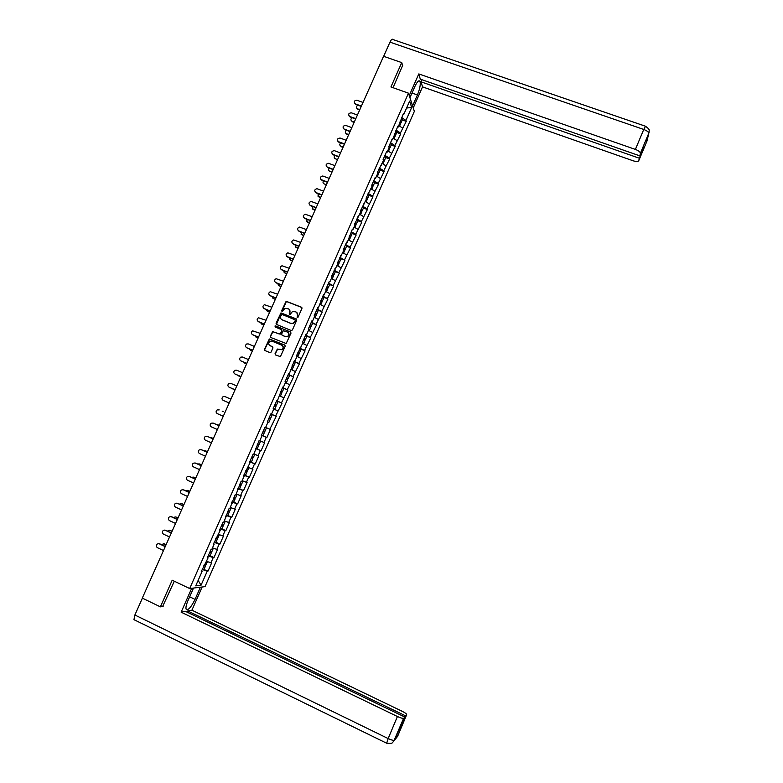 <?xml version="1.0" encoding="UTF-8"?>
<svg xmlns="http://www.w3.org/2000/svg" width="783" height="783" viewBox="0 0 783 783"><rect width="100%" height="100%" fill="white"/><g stroke="black" fill="none" stroke-linecap="round" stroke-linejoin="round"><path stroke-width="1.17" d="M297.178 317.644L298.01 317.291L301.944 308.394L301.494 307.23L286.157 301.259L281.684 310.626L282.467 311.438L284.992 308.345L288.35 308.835C289.857 309.637 290.336 310.89 289.769 312.574L289.26 313.719L290.062 314.531L292.509 311.458L295.935 311.928C297.452 312.74 297.931 313.983 297.374 315.676L297.178 317.644M275.029 353.759L275.479 354.944L280.402 356.617L285.198 346.223L284.758 345.039L269.342 338.97L264.478 349.345L264.918 350.53L269.89 352.604L271.075 352.105L272.964 347.858L272.523 346.673L270.057 345.646C268.226 344.256 268.236 342.788 270.066 341.241L272.053 341.153L281.714 345.176C283.524 346.517 283.554 347.965 281.811 349.541L277.339 349.052L275.029 353.759L275.459 354.934M172.201 580.213L160.388 606.854L142.3 598.114L383.572 56.298L401.738 62.611L390.932 86.972L408.472 93.167L189.682 588.542L172.201 580.213M291.198 330.495L292.392 329.986L296.777 320.081L296.326 318.906L280.96 312.906L276.066 323.271L276.516 324.446L291.198 330.495M290.992 333.137L286.177 343.522L270.722 337.473L270.282 336.299L272.631 331.581L279.296 334.018L280.48 333.519L281.723 330.71L281.283 329.535L275.097 326.981L275.127 325.816L290.542 331.963L290.992 333.137M408.472 93.167L414.354 111.362L205.019 586.633L189.682 588.542M202.406 569.006L208.043 571.052L211.664 562.84L206.506 561.431M208.043 571.052L207.27 571.12L201.045 585.234L195.73 585.87L202.053 571.541L201.26 571.6L208.112 557.809L207.329 557.848L211.018 549.48L211.792 549.47L214.151 544.116L213.387 544.126L220.18 530.463L219.426 530.434L223.096 522.104L223.84 522.153L229.116 508.47L229.85 508.549L235.125 494.856L235.84 494.964L241.115 481.281L241.82 481.418L244.149 476.123L243.454 475.976L250.11 462.626L249.434 462.44L253.066 454.218L253.731 454.414L259.016 440.731L259.672 440.956L261.992 435.71L261.336 435.465L264.948 427.273L265.594 427.538L267.903 422.291L267.267 422.027L267.903 422.291M270.869 413.874L271.505 414.138L270.879 413.855L267.267 422.027M271.505 414.138L273.805 408.912L273.189 408.618L276.781 400.465L277.397 400.779L282.683 387.105L283.28 387.448L285.58 382.241L284.983 381.889L288.565 373.775L289.152 374.147L294.437 360.474L295.005 360.875L297.295 355.697L296.728 355.276L303.129 342.465L302.581 342.024L306.133 333.959L306.682 334.419L308.952 329.261L308.414 328.791L311.967 320.746L312.495 321.245L314.766 316.097L314.237 315.598L317.781 307.572L318.299 308.091L323.585 294.418L324.093 294.966L326.345 289.847L325.845 289.289L329.369 281.303L329.868 281.88L332.119 276.761L331.63 276.184L337.884 263.714L337.404 263.098L343.629 250.697L343.16 250.051L346.663 242.123L347.114 242.779L352.399 229.116L352.839 229.801L355.081 224.741L354.64 224.046L360.787 211.811L360.366 211.087L366.483 198.902L366.072 198.148L372.16 186.031L371.759 185.248L375.223 177.408L375.615 178.201L377.827 173.18L377.445 172.377L383.484 160.368L383.112 159.526L386.557 151.726L386.919 152.577L389.131 147.576L388.769 146.715L392.205 138.924L392.557 139.805L397.842 126.151L398.185 127.061L403.47 113.418L403.793 114.347L409.626 101.134L411.682 107.437L405.937 120.465L401.65 117.538M402.296 119.946L406.25 121.365L405.937 120.465M406.25 121.365L400.407 133.002L396.1 130.115M396.785 132.444L400.73 133.883L400.407 133.002M400.73 133.883L394.867 145.569L390.531 142.712M391.255 144.982L395.209 146.421L394.867 145.569M395.209 146.421L389.317 158.166L384.962 155.347M385.716 157.54L389.66 158.988L389.317 158.166M389.66 158.988L383.748 170.792L379.373 168.002M380.166 170.117L384.11 171.585L383.748 170.792M384.11 171.585L378.169 183.437L373.775 180.687M374.597 182.733L378.551 184.211L378.169 183.437M378.551 184.211L372.581 196.122L368.167 193.401M369.018 195.368L372.972 196.866L372.581 196.122M372.972 196.866L366.982 208.826L362.539 206.144M363.429 208.043L367.384 209.541L366.982 208.826M367.384 209.541L361.364 221.56L356.911 218.917M357.831 220.737L361.785 222.255L361.364 221.56M361.785 222.255L355.736 234.323L351.254 231.709M352.213 233.461L356.167 234.988L355.736 234.323M356.167 234.988L350.099 247.115L345.597 244.541M346.595 246.214L350.539 247.751L350.099 247.115M350.539 247.751L344.451 259.936L339.92 257.392M337.972 261.806L339.616 262.011L341.016 258.85L344.451 259.936M344.902 260.543L338.785 272.787L334.233 270.282M332.325 274.618L333.95 274.862L335.349 271.691L338.785 272.787M339.254 273.365L333.108 285.658L328.537 283.192M329.633 284.64L333.108 285.658M333.587 286.216L327.421 298.568L322.831 296.131M323.956 297.511L327.421 298.568M327.911 299.096L321.715 311.507L317.105 309.109M318.27 310.401L321.715 311.507M322.224 312.006L315.999 324.465L311.36 322.107M312.534 323.408L315.999 324.465M316.518 324.935L310.274 337.463L305.615 335.134M306.75 336.24L310.274 337.463M310.802 337.904L304.538 350.481L299.85 348.2M300.819 349.13L304.538 350.481M305.076 350.901L298.783 363.537L294.075 361.286M294.594 361.942L298.783 363.537M299.341 363.919L293.018 376.613L288.281 374.401M288.164 374.685L293.018 376.613M293.586 376.975L287.234 389.719L282.487 387.546M282.389 387.751L287.234 389.719M287.821 390.061L281.44 402.863L276.663 400.73M276.614 400.847L281.44 402.863M282.037 403.167L275.636 416.027L270.84 413.933M270.82 413.972L275.636 416.027M276.242 416.311L269.822 429.231L265.633 427.44M261.473 435.152L266.895 437.511L270.438 429.476L269.822 429.231M266.895 437.511L266.269 437.286L263.988 442.464L259.78 440.702M255.649 448.346L261.072 450.734L264.625 442.679L263.988 442.464M261.072 450.734L260.426 450.528L258.145 455.716L253.917 453.993M249.816 461.579L255.229 463.986L258.791 455.912L258.145 455.716M255.229 463.986L254.573 463.81L252.283 469.007L248.035 467.324M244.423 475.046L249.386 477.258L252.948 469.174L252.283 469.007M249.386 477.258L248.71 477.111L246.41 482.328L242.143 480.674M239.177 488.612L243.513 490.569L247.085 482.455L246.41 482.328M243.513 490.569L242.828 490.452L240.528 495.678L236.241 494.053M233.549 502.05L237.641 503.909L241.213 495.776L240.528 495.678M237.641 503.909L236.936 503.821L234.626 509.058L230.319 507.472M227.765 515.459L231.739 517.279L235.331 509.126L234.626 509.058M231.739 517.279L231.034 517.22L228.714 522.467L224.388 520.91M221.922 528.799L225.837 530.678L229.439 522.515L228.714 522.467M225.837 530.678L225.113 530.649L222.793 535.905L218.447 534.388M215.981 542.276L219.915 544.107L223.527 535.924L222.793 535.905M219.915 544.107L219.181 544.107L216.852 549.382L212.487 547.894M210.04 555.724L213.984 557.565L217.596 549.363L216.852 549.382M213.984 557.565L213.23 557.594L210.901 562.879M207.534 557.379L208.112 557.809M213.23 557.594L208.18 555.91M213.573 543.705L214.151 544.116M219.181 544.107L214.151 542.384M219.592 530.052L220.18 530.463M225.113 530.649L220.111 528.887M225.602 516.437L226.189 516.829M231.034 517.22L226.052 515.42M231.592 502.862L232.189 503.234M236.936 503.821L231.983 501.981M237.572 489.306L238.179 489.659M242.828 490.452L237.905 488.572M243.542 475.79L244.149 476.123M248.71 477.111L243.807 475.193M249.493 462.303L250.11 462.626M254.573 463.81L249.689 461.853M255.434 448.845L256.051 449.148M260.426 450.528L255.571 448.532M261.356 435.417L261.992 435.71M266.269 437.286L261.434 435.25M272.093 424.063L272.709 424.327M277.906 410.879L273.756 409.049M276.751 400.524L277.397 400.779M283.71 397.725L279.57 395.855M282.634 387.213L283.28 387.448M289.495 384.59L285.384 382.691M288.496 373.922L289.152 374.147M295.269 371.494L291.178 369.566M294.349 360.669L295.005 360.875M301.034 358.428L296.953 356.461M300.183 347.437L300.848 347.632M306.779 345.381L302.727 343.385M306.006 334.243L306.682 334.419M312.515 332.374L308.482 330.348M311.82 321.079L312.495 321.245M318.241 319.395L314.218 317.33M317.614 307.944L318.299 308.091M323.947 306.437L319.953 304.352M323.399 294.839L324.093 294.966M329.643 293.517L325.669 291.393M329.173 281.763L329.868 281.88M335.33 280.627L331.366 278.464M334.928 268.716L335.633 268.814M341.006 267.757L337.062 265.574M340.674 255.689L341.378 255.787M346.663 254.915L342.846 252.762M346.409 242.701L347.114 242.779M352.311 242.113L348.406 239.862M352.125 229.742L352.839 229.801M357.939 229.331L354.063 227.05M357.831 216.813L358.555 216.862M363.566 216.578L359.7 214.268M363.527 203.913L364.252 203.942M369.175 203.854L365.328 201.515M369.204 191.042L369.938 191.062M374.773 191.16L370.946 188.781M374.871 178.201L375.615 178.201M380.352 178.495L376.545 176.087M380.528 165.379L381.272 165.37M385.931 165.849L382.133 163.422M386.176 152.597L386.919 152.577M391.49 153.243L387.712 150.776M391.803 139.844L392.557 139.805M397.03 140.656L393.281 138.16M397.421 127.11L398.185 127.061M402.57 128.099L398.831 125.574M403.03 114.406L403.793 114.347M411.682 107.437L406.573 108.044M402.746 65.801L401.738 62.611M160.388 606.854L163.128 606.404M201.485 571.091L202.053 571.541M207.27 571.12L202.2 569.476M201.045 585.234L198.148 580.389M297.129 317.624L297.589 315.872L296.835 312.515M289.221 309.412L289.994 312.769L289.534 314.521M301.856 307.504L286.392 301.465L281.968 311.428M296.659 319.161L281.195 313.102L276.438 324.407M295.22 320.541L294.907 319.718L282.017 314.433L280.647 315.999C280.079 317.683 280.559 318.935 282.066 319.748L290.875 323.359L293.194 323.281L295.436 320.727L295.162 319.924M281.498 319.425L282.066 319.748M295.436 320.727L293.419 323.467L291.1 323.555L282.291 319.934M281.596 329.751L281.958 330.886L280.265 334.165L272.875 331.767L270.526 336.475L270.683 337.453M290.855 332.188L275.851 325.992L275.087 326.971M285.482 336.573L287.498 336.475C289.309 334.918 289.299 333.45 287.469 332.08L283.329 330.7L281.626 333.989L282.066 335.163L285.707 336.759L287.723 336.651C289.387 335.349 289.524 333.959 288.124 332.491M285.707 336.759L282.301 335.349M282.291 345.518C283.759 346.947 283.681 348.337 282.046 349.707L277.574 349.218L275.273 353.926M272.523 346.673L270.301 345.822M285.041 345.234L269.577 339.147L264.732 349.512L264.908 350.53M358.007 105.225C356.216 106.204 355.991 107.369 357.312 108.72L356.705 108.152M400.397 122.911L401.15 122.549L400.103 121.345M402.423 119.672L401.366 118.174M357.606 108.857L359.818 109.649M400.632 123.724L400.123 122.647M357.811 109.317L359.661 109.982M363.028 102.426L356.97 100.263C354.268 100.469 353.632 101.633 355.061 103.748L354.454 103.17M361.266 106.4L355.57 104.354M361.413 106.057L355.355 103.885M411.995 93.03L417.408 94.939C419.864 88.88 420.735 84.378 420.021 81.422C418.944 79.856 417.222 81.569 414.853 86.551L409.94 97.689M417.408 94.939L412.582 105.891M413.248 107.937L422.526 86.884L421.068 81.843L639.31 158.225L638.762 160.672L647.003 140.999L648.755 133.413L640.406 153.223C640.181 151.892 638.507 150.62 635.385 149.416L643.753 129.459L389.973 42.145L383.66 56.327M421.998 79.739L421.068 81.843M643.45 147.224L639.828 155.866L420.295 79.142L418.797 73.925L635.385 149.416M409.245 95.546L418.797 73.925M422.526 86.884L633.036 160.76C636.266 161.768 638.174 161.738 638.762 160.672M389.973 42.145C391.246 39.512 392.214 38.641 392.9 39.522L645.309 126.171M639.828 155.866L640.386 153.36M643.851 147.37L639.31 158.225M402.648 65.488L393.037 87.716M646.895 140.451L646.964 141.067M647.384 139.413L647.003 140.989M649.146 131.828L648.755 133.413M193.509 588.062L188.028 600.473C186.285 604.574 185.64 607.461 186.109 609.135C188.037 610.711 191.023 607.461 195.055 599.377L200.419 587.201M191.698 588.287L181.147 612.179L185.483 611.376L404.723 716.993L394.456 740.258L397.568 736.421L406.661 714.732C406.808 714.018 405.31 712.863 402.149 711.267L191.913 610.192L187.734 610.965L187.186 612.198M202.141 586.986L191.913 610.192M181.147 612.179L397.421 716.504C400.612 717.972 402.687 718.549 403.646 718.236L403.705 718.177M134.696 620.058L133.952 619.656L134.882 615.007L142.389 598.153M404.723 716.993L399.673 729.042L406.661 714.732M405.672 715.887L187.734 610.965M162.629 606.492L174.306 581.211M352.233 117.734C350.608 118.85 350.49 120.014 351.88 121.218L351.185 120.621M394.808 135.42L395.611 135.097L394.456 133.834M396.893 132.19L395.826 130.732M352.066 121.296L354.268 122.099M395.102 136.252L394.583 135.214M352.281 121.747L354.131 122.422M346.478 130.281C345 131.515 344.99 132.67 346.438 133.736L345.655 133.11M389.2 147.958L390.071 147.654L388.897 146.431M391.353 144.747L390.267 143.318M346.507 133.766L348.719 134.568M389.562 148.809L389.024 147.801M346.732 134.196L348.582 134.882M340.742 142.868C339.411 144.17 339.479 145.295 340.948 146.255L340.116 145.638M383.572 160.505L384.512 160.251L383.327 159.047M385.804 157.324L384.698 155.934M383.171 159.409L383.298 159.957M340.948 146.255L343.15 147.077M384.003 161.406L383.455 160.417M341.173 146.685L343.023 147.361M335.007 155.494C333.842 156.796 333.959 157.892 335.369 158.783L334.556 158.186M377.905 173.082L378.943 172.877L377.739 171.702M380.244 169.931L379.119 168.57M377.592 172.035L377.543 172.583M335.369 158.783L337.571 159.605M378.443 174.022L377.709 172.935M329.281 168.139C328.263 169.451 328.429 170.518 329.77 171.33L328.997 170.772M372.209 185.679L373.364 185.522L372.15 184.377M374.675 182.566L373.53 181.245M372.003 184.7L371.778 185.199M329.77 171.33L331.982 172.162M372.865 186.657L371.856 185.444M357.42 115.023L351.371 112.83C348.592 113.095 347.995 114.279 349.57 116.383L348.866 115.776M355.658 118.977L349.972 116.921M355.805 118.654L349.747 116.461M351.812 127.629L345.753 125.427C342.905 125.75 342.347 126.954 344.06 129.038L343.267 128.412M350.05 131.593L344.354 129.508M350.187 131.28L344.129 129.068M346.174 140.274L340.106 138.043C337.228 138.415 336.7 139.628 338.501 141.694L337.659 141.067M344.422 144.229L338.726 142.124M344.549 143.925L338.501 141.694M340.536 152.949L334.341 150.659C331.552 151.139 331.052 152.372 332.853 154.359L332.041 153.762M338.775 156.894L333.088 154.78M338.902 156.61L332.853 154.359M334.879 165.644L328.566 163.304C325.855 163.892 325.405 165.135 327.196 167.043L326.403 166.485M333.127 169.588L327.431 167.454M333.245 169.314L327.196 167.043M323.555 180.834C322.674 182.126 322.88 183.153 324.172 183.907L323.418 183.379M366.473 198.285L367.775 198.207L366.542 197.081M369.087 195.231L367.932 193.939M324.172 183.907L326.374 184.739M367.276 199.332L366.111 198.06M329.212 178.377L322.772 175.989C320.159 176.674 319.738 177.927 321.519 179.767L320.766 179.229M327.46 182.302L321.774 180.159M327.578 182.048L321.519 179.767M317.839 193.548L318.808 196.885L317.839 196.014M360.669 210.901L362.167 210.911L360.924 209.815M363.488 207.916L362.314 206.663M318.554 196.513L320.756 197.355M361.668 212.027L360.493 210.793M318.808 196.885L320.658 197.59M323.536 191.13L316.968 188.713C314.443 189.476 314.071 190.749 315.833 192.51L315.118 192.011M321.784 195.055L316.097 192.892M321.891 194.82L315.833 192.51M312.114 206.301L313.18 209.501L312.241 208.689M356.059 224.76L354.856 223.556L356.549 223.644L355.286 222.578M357.88 220.64L356.686 219.426M312.926 209.149L315.128 209.991M313.18 209.501L315.03 210.216M317.839 203.913L311.164 201.466C308.727 202.317 308.385 203.59 310.146 205.283L309.451 204.823M316.097 207.838L310.401 205.645M316.195 207.612L310.146 205.283M306.388 219.093L307.553 222.147L306.642 221.383M349.247 236.27L350.921 236.407L349.649 235.36M352.252 233.383L351.038 232.208M307.288 221.804L309.491 222.656M350.432 237.513L349.208 236.349M307.553 222.147L309.402 222.861M312.133 216.725L305.341 214.258C303.001 215.178 302.698 216.451 304.43 218.085L303.784 217.664M310.391 220.64L304.704 218.437M310.489 220.434L304.43 218.085M300.662 231.915L301.905 234.822L301.024 234.107M343.62 249.023L345.274 249.2L343.991 248.182M346.615 246.156L345.391 245.01M301.631 234.489L303.833 235.35M344.784 250.296L343.551 249.17M301.905 234.822L303.755 235.546M306.417 229.566L299.517 227.09C297.256 228.068 296.992 229.341 298.714 230.916L298.098 230.525M304.675 233.471L298.989 231.259M304.763 233.275L298.714 230.916M294.937 244.766L296.248 247.526L295.406 246.86M339.616 262.011L338.325 261.033M341.016 258.85L339.724 257.852M295.964 247.213L298.176 248.074M339.137 263.108L337.884 262.021M296.248 247.526L298.098 248.26M300.682 242.436L293.674 239.95C291.511 240.978 291.276 242.26 292.979 243.777L292.411 243.425M298.949 246.342L293.263 244.1M299.028 246.156L292.979 243.777M289.211 257.646L290.571 260.259L289.769 259.643M333.95 274.862L332.638 273.903M335.349 271.691L334.038 270.722M290.287 259.956L292.49 260.827M333.47 275.949L332.198 274.892M290.571 260.259L292.421 260.993M294.937 255.336L287.831 252.84C285.746 253.927 285.55 255.199 287.234 256.667L286.705 256.354M293.204 259.232L287.518 256.981M293.282 259.065L287.234 256.667M283.485 270.566L284.885 273.013L284.131 272.455M326.658 287.459L328.273 287.743L326.942 286.803M329.633 284.65L328.351 283.622M284.601 272.729L286.803 273.61M327.793 288.819L326.501 287.801M326.237 291.697L325.699 291.325M284.885 273.013L286.735 273.756M289.181 268.266L281.988 265.76C279.981 266.886 279.805 268.158 281.469 269.587L280.999 269.313M287.449 272.151L281.763 269.881M287.518 272.004L281.469 269.587M277.759 283.524L278.484 285.296M320.971 300.329L322.576 300.643L321.236 299.742M323.947 297.54L322.645 296.551M278.895 285.531L281.097 286.421M322.107 301.719L320.795 300.741M320.629 304.704L319.983 304.264M279.188 285.805L281.038 286.549M283.417 281.224L276.125 278.719C274.197 279.883 274.05 281.156 275.694 282.526L275.283 282.291M281.684 285.11L275.998 282.81M281.743 284.963L275.694 282.526M272.024 296.512L272.817 298.166M315.285 313.229L316.87 313.582L315.51 312.701M318.25 310.459L316.929 309.5M273.179 298.352L275.381 299.253M316.401 314.649L315.069 313.699M316.43 314.57L315.03 317.751L314.267 317.232M273.482 298.617L275.332 299.37M277.632 294.212L270.262 291.707C268.403 292.901 268.285 294.163 269.91 295.504L269.548 295.308M275.9 298.088L270.223 295.778M275.959 297.961L269.91 295.504M266.298 309.53L267.15 311.057M309.579 326.159L311.154 326.54L309.784 325.699M311.154 326.54L312.564 323.34L311.194 322.488M267.453 311.213L269.655 312.114M310.685 327.607L309.344 326.697M309.305 330.759L308.531 330.22M267.757 311.468L269.606 312.221M271.838 307.23L264.4 304.724C262.599 305.947 262.511 307.21 264.116 308.512L263.812 308.355M270.115 311.096L264.429 308.766M270.155 310.988L264.116 308.512M260.573 322.586L261.473 323.986M303.863 339.117L305.419 339.528L304.039 338.716M306.809 336.387L305.458 335.496M261.708 324.103L263.91 325.014M304.959 340.585L303.589 339.714M303.55 343.796L302.786 343.248M262.021 324.338L263.871 325.102M266.024 320.276L258.517 317.771C256.785 319.014 256.716 320.276 258.302 321.539L258.057 321.421M264.302 324.133L258.625 321.784M264.351 324.045L258.302 321.539M254.847 335.682L255.777 336.935M298.127 352.105L299.674 352.556L298.274 351.763M301.073 349.384L299.703 348.543M255.953 337.013L258.155 337.933M299.214 353.603L297.834 352.771M297.657 356.803L297.021 356.304M256.276 337.238L258.126 338.011M260.201 333.343L252.635 330.847C250.961 332.109 250.903 333.362 252.478 334.605L252.302 334.527M258.488 337.199L252.801 334.83M258.517 337.121L252.478 334.605M249.141 348.826L250.08 349.913M292.382 365.113L293.919 365.602L292.499 364.849M295.328 362.421L293.928 361.609M250.188 349.962L252.39 350.882M293.459 366.65L292.059 365.847M250.521 350.167L252.361 350.941M254.367 346.448L248.319 343.923L246.733 343.952C245.118 345.234 245.089 346.487 246.635 347.701L246.528 347.652M252.655 350.295L246.968 347.916M252.684 350.236L246.635 347.701M243.444 362L246.616 363.86M286.627 378.16L288.154 378.688L286.715 377.954M289.563 375.488L288.144 374.714M285.404 382.642L286.275 382.926L287.704 379.686L286.275 378.962M286.275 382.926L285.472 382.495M244.746 363.126L246.596 363.909M248.514 359.583L242.476 357.038L240.831 357.097C239.265 358.389 239.255 359.632 240.782 360.826L240.743 360.806M246.811 363.42L241.125 361.022M246.831 363.381L240.782 360.826M237.778 375.233L238.678 375.967M280.862 391.236L282.369 391.794L280.872 391.197M282.369 391.794L283.798 388.554L282.35 387.849M238.619 375.938L240.821 376.877M279.629 395.738L280.49 396.041L281.919 392.802L280.471 392.107M280.49 396.041L279.668 395.64M238.962 376.114L240.802 376.907M242.661 372.747L236.613 370.173L234.92 370.261C233.403 371.573 233.403 372.806 234.92 373.971L234.988 374.01M240.949 376.584L235.272 374.157M240.968 376.545L234.92 373.971M232.179 388.525L233.021 389.063M275.097 404.282L276.565 404.928L275.107 404.263M276.565 404.928L278.004 401.689L276.546 401.004M274.686 409.196L273.208 408.569L274.686 409.196L276.125 405.946L274.667 405.271M236.779 385.941L230.74 383.347L228.998 383.455C227.52 384.776 227.54 386.009 229.037 387.154L229.253 387.262M235.076 389.768L229.399 387.331M235.086 389.748L229.037 387.154M269.283 417.466L270.761 418.102L269.283 417.466M270.761 418.102L272.19 414.843L270.722 414.197M267.394 421.734L268.872 422.37L270.311 419.111L268.833 418.474M230.897 399.164L224.848 396.55L223.067 396.678C221.638 398.009 221.667 399.242 223.145 400.367L229.194 402.981M223.096 411.437L222.196 411.183M266.377 428.037L264.899 427.391L266.377 428.037L264.938 431.296L263.45 430.679M263.029 431.639L264.488 432.314L263.019 431.658M263.059 435.563L261.551 434.976M219.211 409.891L217.126 409.93C215.736 411.271 215.775 412.504 217.243 413.61L223.292 416.243M217.106 424.484L215.981 424.308M259.104 444.509L257.597 443.941M259.721 440.849L260.543 441.26L259.682 440.927M219.201 425.414L216.999 424.445M257.206 444.832L258.654 445.547L257.186 444.871M258.654 445.547L257.206 448.816L255.698 448.238M219.22 425.384L217.371 424.572M213.142 423.084L211.165 423.221C209.815 424.562 209.864 425.786 211.332 426.882L217.371 429.534M213.407 423.182L219.093 425.668M213.035 423.045L219.074 425.698M211.126 437.58L209.854 437.501M253.888 454.062L254.7 454.512L253.252 457.781L251.734 457.233M254.7 454.512L253.829 454.199M213.348 438.558L211.146 437.589M251.363 458.055L252.801 458.809L251.284 458.251M251.372 462.048L249.836 461.539M213.368 438.519L211.518 437.707M213.152 439.009L207.485 436.464L205.205 436.532C203.883 437.883 203.952 439.106 205.391 440.183L211.439 442.855M207.485 436.464L213.172 438.969M205.185 450.714L203.756 450.754M247.408 471.033L245.852 470.544M248.142 467.363L248.837 467.794L247.957 467.51M207.485 451.732L205.283 450.754M245.519 471.307L246.939 472.09L245.402 471.572M245.51 475.34L243.953 474.86M207.505 451.683L205.665 450.861M201.074 449.628L199.234 449.873C197.942 451.233 198.021 452.447 199.45 453.514L205.489 456.215M201.554 449.765L207.231 452.3M201.162 449.667L207.211 452.359M199.234 463.888L197.678 464.035M241.536 484.344L239.96 483.894M242.818 480.928L242.074 480.84M201.603 464.945L199.401 463.957M239.657 484.599L241.066 485.411L239.51 484.922M239.627 488.661L238.052 488.22M201.632 464.867L199.782 464.045M195.045 462.959L193.244 463.242C191.992 464.613 192.07 465.816 193.489 466.874L199.528 469.594M195.603 463.105L201.28 465.66M195.212 463.017L201.251 465.728M193.264 477.092L191.62 477.366M235.654 497.685L234.058 497.274M237.092 494.376L236.172 494.2M195.711 478.178L193.509 477.18M233.784 497.91L235.174 498.761L233.608 498.301M233.745 502.011L232.15 501.609M195.75 478.09L193.9 477.258M189.006 476.318L187.245 476.651C186.021 478.022 186.109 479.225 187.519 480.273L193.558 483.003M189.643 476.475L195.319 479.049M189.241 476.407L195.28 479.137M187.294 490.334L185.561 490.735M229.752 511.054L228.147 510.682M231.21 507.795L230.261 507.599M189.799 491.45L187.597 490.442M227.892 511.25L229.272 512.151L227.687 511.71M227.843 515.39L226.228 515.028M189.848 491.342L187.998 490.501M182.948 489.708L181.235 490.08C180.031 491.45 180.129 492.654 181.529 493.691L187.568 496.451M183.672 489.874L189.349 492.468M183.261 489.815L189.3 492.566M181.304 503.606L179.503 504.144M223.84 524.453L222.215 524.121M223.811 524.522L225.259 521.224L224.339 521.028M183.878 504.741L181.676 503.733M221.99 524.62L223.351 525.559L221.755 525.158M223.351 525.559L221.892 528.877L220.287 528.476M183.936 504.624L182.087 503.772M176.889 503.136L175.216 503.547C174.041 504.918 174.139 506.121 175.529 507.149L181.568 509.929M177.682 503.312L183.359 505.916M177.261 503.263L183.3 506.033M175.294 516.907L173.444 517.583M217.919 537.882L216.265 537.588M219.211 534.652L218.398 534.476M177.947 518.072L175.744 517.054M216.079 538.029L217.42 538.998L215.805 538.626M215.991 542.237L214.336 541.953M178.005 517.935L176.155 517.083M170.811 516.594L169.187 517.034C168.032 518.415 168.139 519.618 169.519 520.636L175.558 523.435M171.683 516.77L177.349 519.393M171.252 516.741L177.291 519.53M169.285 530.248L170.214 530.414L167.386 531.07M211.978 551.34L210.314 551.095M213.142 548.12L212.447 547.963M171.996 531.422L169.794 530.404M210.147 551.457L211.479 552.475L209.854 552.132M210.05 555.705L208.376 555.47M172.064 531.275L170.214 530.414M164.714 530.091L163.138 530.561C162.003 531.941 162.12 533.135 163.49 534.153L169.529 536.972M165.663 530.257L171.34 532.91M165.233 530.248L171.271 533.066M163.256 543.617L164.264 543.774L161.327 544.586M206.027 564.837L204.334 564.621M207.035 561.607L206.487 561.48M166.035 544.811L163.833 543.774M204.206 564.925L205.518 565.972L203.874 565.669M166.113 544.645L164.264 543.774M158.616 543.617L157.08 544.107C155.964 545.497 156.091 546.691 157.452 547.699L163.49 550.537M159.634 543.784L165.311 546.446M159.194 543.784L165.233 546.622M640.406 153.223L648.735 133.345C648.539 131.955 646.875 130.663 643.753 129.459L645.505 126.239C651.113 130.262 648.539 130.487 649.117 132.053L648.715 133.482M134.882 615.007L388.162 738.565L397.421 716.504M189.652 596.793L195.055 599.377M386.665 743.263L388.162 738.565C391.353 740.043 393.448 740.591 394.436 740.209L394.505 740.141M396.952 736.509L397.607 736.304M401.15 122.549L402.511 119.466M399.584 126.083L400.72 123.518M418.641 80.943L420.021 81.422M647.394 138.288L646.533 141.997M403.646 718.236L393.624 741.511C392.087 742.127 393.82 744.085 386.499 743.145L133.952 619.656M398.048 735.159L394.945 739.132M395.611 135.097L396.981 131.994M394.035 138.669L395.19 136.056M390.071 147.654L391.441 144.552M388.476 151.276L389.64 148.623M384.512 160.251L385.882 157.138M382.897 163.911L384.091 161.22M378.943 172.877L380.323 169.754M377.318 176.576L378.522 173.846M373.364 185.522L374.744 182.4M371.719 189.261L372.933 186.501M367.775 198.207L369.155 195.075M366.101 201.985L367.344 199.176M362.167 210.911L363.547 207.769M360.483 214.738L361.736 211.89M356.549 223.644L357.939 220.493M354.846 227.51L356.118 224.623M350.921 236.407L352.311 233.256M349.189 240.312L350.481 237.386M345.274 249.2L346.673 246.038M343.531 253.144L344.843 250.178M337.855 266.014L339.186 263M332.168 278.905L333.519 275.851M328.273 287.743L329.672 284.562M326.472 291.824L327.832 288.731M322.576 300.643L323.986 297.452M320.756 304.773L322.136 301.641M316.87 313.582L318.28 310.381M309.295 330.739L310.714 327.539M305.419 339.528L306.838 336.328M303.559 343.747L304.978 340.536M299.674 352.556L301.093 349.335M297.814 356.774L299.233 353.554M293.919 365.602L295.338 362.382M292.049 369.83L293.478 366.61M288.154 378.688L289.573 375.449M263.049 435.573L264.488 432.314M259.104 444.529L260.543 441.26M251.353 462.078L252.801 458.809M247.389 471.072L248.837 467.794M245.49 475.379L246.939 472.09M241.516 484.393L242.965 481.105M239.608 488.709L241.066 485.411M235.624 497.734L237.083 494.445M233.716 502.069L235.174 498.761M229.722 511.113L231.181 507.815M227.814 515.449L229.272 512.151M217.88 537.96L219.318 534.691M215.961 542.325L217.42 538.998M211.939 551.438L213.368 548.198M210.01 555.803L211.479 552.475M205.978 564.935L207.397 561.724M204.05 569.31L205.518 565.972"/></g></svg>
